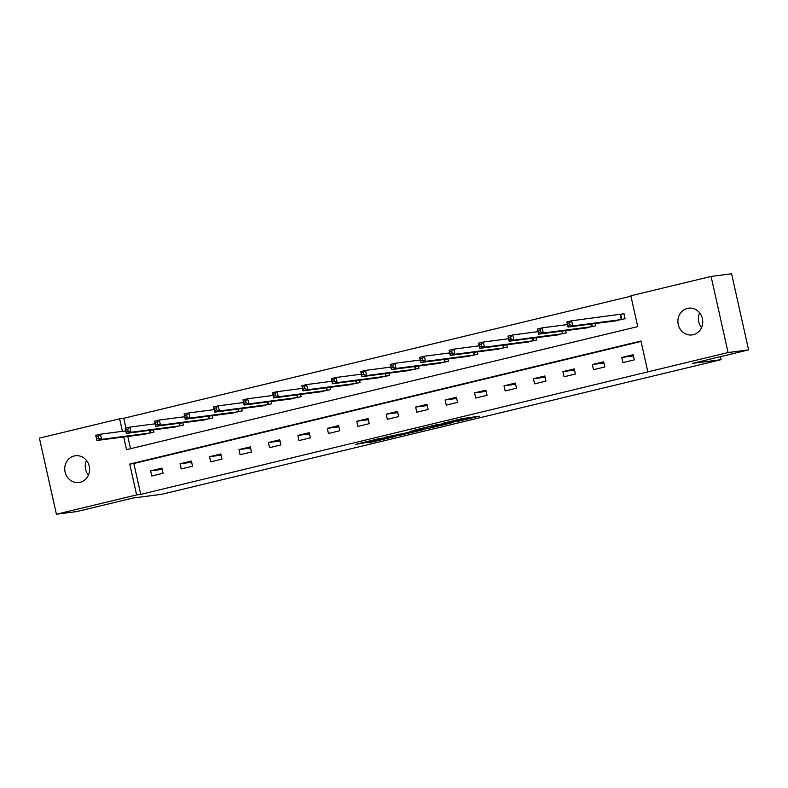 <?xml version="1.0" encoding="UTF-8"?>
<svg xmlns="http://www.w3.org/2000/svg" width="788" height="788" viewBox="0 0 788 788"><rect width="100%" height="100%" fill="white"/><g stroke="black" fill="none" stroke-linecap="round" stroke-linejoin="round"><path stroke-width="1.18" d="M456.607 421.659L479.37 416.192L462.054 418.635L441.516 423.619L463.245 419.718L456.607 421.659M74.22 455.966A13.494 12.421 82.6 0 1 75.421 455.75A13.494 12.421 82.6 0 1 89.379 466.87A13.494 12.421 82.6 0 1 80.11 482.295A13.494 12.421 82.6 0 1 78.908 482.512A13.494 12.421 82.6 0 1 64.951 471.391A13.494 12.421 82.6 0 1 74.22 455.966M687.382 308.384A13.494 12.421 82.6 0 1 688.574 308.157A13.494 12.421 82.6 0 1 702.532 319.288A13.494 12.421 82.6 0 1 693.263 334.713A13.494 12.421 82.6 0 1 692.071 334.93A13.494 12.421 82.6 0 1 678.113 323.809A13.494 12.421 82.6 0 1 687.382 308.384M367.139 442.639L372.813 441.891L395.891 436.286L378.575 438.729L355.664 444.334L363.229 443.142L381.116 438.483L391.104 437.222L367.139 442.639M123.686 436.976L126.523 449.662L637.738 326.616L630.843 295.766L711.081 276.45L731.589 273.771L748.6 349.882L692.347 363.416L721.059 359.673L161.895 494.263L133.182 498.006L76.919 511.55L56.411 514.229L39.4 438.118L119.628 418.812L122.426 431.331M748.6 349.882L728.082 352.551L647.854 371.867L640.959 341.017L129.744 464.063L136.639 494.913L56.411 514.229M641.058 341.44L133.852 463.521L140.747 494.381L647.854 371.867M140.747 494.381L136.639 494.913M427.786 428.574L453.524 422.417L436.197 424.86L413.119 430.475L427.786 428.574L427.431 426.978M423.491 429.696L398.974 435.508L384.308 437.409L406.076 432.937L413.503 431.095L409.799 431.282L423.451 429.499M721.059 359.673L720.39 356.668M633.128 354.728L621.801 357.456L622.953 362.598L634.281 359.87L633.128 354.728M603.677 361.82L592.349 364.548L593.502 369.69L604.829 366.962L603.677 361.82M574.225 368.902L562.908 371.631L564.05 376.772L575.378 374.044L574.225 368.902M544.784 375.994L533.456 378.723L534.599 383.864L545.926 381.136L544.784 375.994M515.332 383.086L504.005 385.805L505.157 390.946L516.485 388.228L515.332 383.086M485.881 390.168L474.553 392.897L475.706 398.038L487.033 395.31L485.881 390.168M456.429 397.26L445.102 399.989L446.254 405.13L457.582 402.402L456.429 397.26M426.978 404.352L415.65 407.071L416.803 412.213L428.13 409.494L426.978 404.352M397.536 411.434L386.209 414.163L387.351 419.305L398.679 416.576L397.536 411.434M368.085 418.526L356.757 421.255L357.91 426.397L369.237 423.668L368.085 418.526M338.633 425.609L327.306 428.337L328.458 433.479L339.786 430.76L338.633 425.609M309.182 432.701L297.854 435.429L299.007 440.571L310.334 437.842L309.182 432.701M279.73 439.793L268.403 442.521L269.555 447.663L280.883 444.934L279.73 439.793M250.288 446.875L238.961 449.603L240.104 454.745L251.431 452.016L250.288 446.875M220.837 453.967L209.509 456.695L210.662 461.837L221.98 459.108L220.837 453.967M191.386 461.059L180.058 463.777L181.21 468.929L192.538 466.2L191.386 461.059M161.934 468.141L150.607 470.869L151.759 476.011L163.086 473.283L161.934 468.141M630.942 296.19L123.736 418.28L125.922 428.061M127.794 436.444L130.532 448.697M613.675 321.11L625.081 318.736L623.938 313.594L620.875 314.333M595.117 323.533L595.63 325.828L584.223 328.192M565.676 330.615L566.188 332.91L554.782 335.284M536.224 337.707L536.736 340.002L525.33 342.376M506.773 344.789L507.285 347.084L495.879 349.458M477.321 351.881L477.833 354.176L466.427 356.55M447.87 358.973L448.382 361.268L436.976 363.642M418.428 366.056L418.94 368.351L407.534 370.724M388.976 373.148L389.489 375.443L378.082 377.816M359.525 380.24L360.037 382.535L348.631 384.899M330.074 387.322L330.586 389.617L319.179 391.991M300.622 394.414L301.134 396.709L289.728 399.083M271.18 401.506L271.693 403.801L260.286 406.165M241.729 408.588L242.241 410.883L230.835 413.257M212.277 415.68L212.79 417.975L201.383 420.349M182.826 422.762L183.338 425.057L171.932 427.431M153.374 429.854L153.887 432.149L142.48 434.523M711.081 276.45L728.082 352.551M123.736 418.28L119.628 418.812M133.852 463.521L129.744 464.063M621.801 357.456L633.404 355.94M592.349 364.548L603.953 363.032M562.908 371.631L574.501 370.124M533.456 378.723L545.05 377.206M504.005 385.805L515.598 384.298M474.553 392.897L486.157 391.38M445.102 399.989L456.705 398.472M415.65 407.071L427.254 405.564M386.209 414.163L397.802 412.646M356.757 421.255L368.351 419.738M327.306 428.337L338.909 426.83M297.854 435.429L309.457 433.912M268.403 442.521L280.006 441.004M238.961 449.603L250.554 448.096M209.509 456.695L221.103 455.178M180.058 463.777L191.661 462.27M150.607 470.869L162.21 469.362M701.547 327.611A13.494 12.421 82.6 0 1 699.616 312.806M88.384 475.194A13.494 12.421 82.6 0 1 86.453 460.389M449.14 423.402L437.153 424.821L428.711 426.958L449.14 423.402M409.514 432.691L419.876 430.297L409.514 432.691M568.059 325.316L569.951 324.863L569.488 322.804L567.606 323.257L568.059 327.059L566.907 321.918L571.625 320.785L572.778 325.927L568.059 327.059L616.817 320.726M623.968 313.762L571.625 320.785L569.488 322.804M622.028 319.475L572.778 325.927L569.951 324.863M566.907 321.918L567.606 323.257M538.618 332.398L540.499 331.945L540.046 329.896L538.155 330.349L538.608 334.151L537.465 329.01L542.183 327.867L543.326 333.009L538.608 334.151L587.365 327.818M567.498 324.567L542.183 327.867L540.046 329.896M592.576 326.557L543.326 333.009L540.499 331.945M537.465 329.01L538.155 330.349M509.166 339.49L511.057 339.037L510.594 336.978L508.703 337.431L509.156 341.234L508.014 336.092L512.732 334.959L513.884 340.101L509.156 341.234L557.914 334.9M538.056 331.649L512.732 334.959L510.594 336.978M563.125 333.649L513.884 340.101L511.057 339.037M508.014 336.092L508.703 337.431M479.715 346.582L481.606 346.129L481.143 344.07L479.252 344.523L479.715 348.326L478.562 343.184L483.28 342.041L484.433 347.183L479.715 348.326L528.462 341.992M508.605 338.741L483.28 342.041L481.143 344.07M533.683 340.731L484.433 347.183L481.606 346.129M478.562 343.184L479.252 344.523M450.263 353.664L452.154 353.211L451.691 351.152L449.81 351.615L450.263 355.408L449.111 350.266L453.829 349.133L454.981 354.275L450.263 355.408L499.011 349.084M479.153 345.834L453.829 349.133L451.691 351.152M504.231 347.823L454.981 354.275L452.154 353.211M449.111 350.266L449.81 351.615M420.812 360.756L422.703 360.303L422.24 358.244L420.359 358.698L420.812 362.5L419.659 357.358L424.377 356.225L425.53 361.367L420.812 362.5L469.569 356.166M449.702 352.916L424.377 356.225L422.24 358.244M474.78 354.915L425.53 361.367L422.703 360.303M419.659 357.358L420.359 358.698M391.37 367.848L393.251 367.395L392.798 365.337L390.907 365.79L391.36 369.592L390.218 364.45L394.936 363.307L396.078 368.449L391.36 369.592L440.118 363.258M420.25 360.008L394.936 363.307L392.798 365.337M445.328 361.997L396.078 368.449L393.251 367.395M390.218 364.45L390.907 365.79M361.919 374.93L363.8 374.477L363.347 372.419L361.456 372.872L361.909 376.674L360.766 371.532L365.484 370.399L366.637 375.541L361.909 376.674L410.666 370.34M390.809 367.1L365.484 370.399L363.347 372.419M415.877 369.089L366.637 375.541L363.8 374.477M360.766 371.532L361.456 372.872M332.467 382.022L334.358 381.569L333.895 379.511L332.004 379.964L332.467 383.766L331.315 378.624L336.033 377.491L337.185 382.633L332.467 383.766L381.215 377.432M361.357 374.182L336.033 377.491L333.895 379.511M386.435 376.181L337.185 382.633L334.358 381.569M331.315 378.624L332.004 379.964M303.016 389.114L304.907 388.651L304.444 386.603L302.562 387.056L303.016 390.858L301.863 385.716L306.581 384.574L307.734 389.715L303.016 390.858L351.763 384.524M331.906 381.274L306.581 384.574L304.444 386.603M356.984 383.264L307.734 389.715L304.907 388.651M301.863 385.716L302.562 387.056M273.564 396.197L275.455 395.743L274.992 393.685L273.111 394.138L273.564 397.94L272.412 392.798L277.13 391.666L278.282 396.807L273.564 397.94L322.312 391.606M302.454 388.366L277.13 391.666L274.992 393.685M327.532 390.356L278.282 396.807L275.455 395.743M272.412 392.798L273.111 394.138M244.122 403.289L246.004 402.835L245.551 400.777L243.659 401.23L244.113 405.032L242.96 399.89L247.688 398.758L248.831 403.899L244.113 405.032L292.87 398.698M273.003 395.448L247.688 398.758L245.551 400.777M298.081 397.447L248.831 403.899L246.004 402.835M242.96 399.89L243.659 401.23M214.671 410.371L216.552 409.918L216.099 407.869L214.208 408.322L214.661 412.124L213.518 406.982L218.237 405.84L219.389 410.981L214.661 412.124L263.419 405.79M243.561 402.54L218.237 405.84L216.099 407.869M268.629 404.53L219.389 410.981L216.552 409.918M213.518 406.982L214.208 408.322M185.219 417.463L187.111 417.01L186.648 414.951L184.756 415.404L185.219 419.206L184.067 414.064L188.785 412.932L189.938 418.073L185.219 419.206L233.967 412.873M214.109 409.622L188.785 412.932L186.648 414.951M239.188 411.622L189.938 418.073L187.111 417.01M184.067 414.064L184.756 415.404M155.768 424.555L157.659 424.102L157.196 422.043L155.315 422.496L155.768 426.298L154.615 421.156L159.334 420.014L160.486 425.165L155.768 426.298L204.516 419.965M184.658 416.714L159.334 420.014L157.196 422.043M209.736 418.714L160.486 425.165L157.659 424.102M154.615 421.156L155.315 422.496M126.316 431.637L128.208 431.184L127.745 429.125L125.863 429.588L126.316 433.38L125.164 428.239L129.882 427.106L131.035 432.248L126.316 433.38L175.064 427.057M155.206 423.806L129.882 427.106L127.745 429.125M180.285 425.796L131.035 432.248L128.208 431.184M125.164 428.239L125.863 429.588M96.875 438.729L98.756 438.276L98.303 436.217L96.412 436.67L96.865 440.472L95.712 435.331L100.44 434.198L101.583 439.34L96.865 440.472L145.622 434.139M125.755 430.888L100.44 434.198L98.303 436.217M150.833 432.888L101.583 439.34L98.756 438.276M95.712 435.331L96.412 436.67M462.95 418.428L463.245 419.718M461.778 418.704L462.034 419.876M455.641 420.181L455.75 420.694M430.179 426.82L430.445 428.022M401.358 433.755L401.634 434.956M398.659 434.109L398.974 435.508M363.081 442.462L363.229 443.142M360.441 443.092L360.569 443.693M372.685 441.3L372.813 441.891M370.045 441.94L370.153 442.442M620.649 314.373L621.791 319.514M620.205 314.442L621.358 319.583M591.758 323.966L592.349 326.606M591.315 324.026L591.906 326.675M562.307 331.059L562.898 333.688M561.864 331.118L562.455 333.767M532.855 338.141L533.446 340.78M532.412 338.2L533.003 340.849M503.404 345.233L503.995 347.863M502.961 345.292L503.552 347.941M473.962 352.325L474.543 354.955M473.509 352.384L474.11 355.024M444.511 359.407L445.102 362.047M444.068 359.466L444.659 362.116M415.059 366.499L415.65 369.129M414.616 366.558L415.207 369.208M385.608 373.591L386.199 376.221M385.165 373.64L385.756 376.29M356.156 380.673L356.747 383.313M355.713 380.732L356.304 383.382M326.715 387.765L327.296 390.395M326.262 387.824L326.853 390.474M297.263 394.847L297.854 397.487M296.82 394.906L297.411 397.556M267.812 401.939L268.403 404.579M267.368 401.998L267.959 404.648M238.36 409.031L238.951 411.661M237.917 409.09L238.508 411.74M208.909 416.113L209.5 418.753M208.465 416.172L209.056 418.822M179.467 423.205L180.048 425.835M179.014 423.264L179.605 425.914M150.016 430.297L150.607 432.927M149.572 430.356L150.163 432.996M463.472 418.32L463.777 419.699M456.154 420.063L456.291 420.684"/></g></svg>
